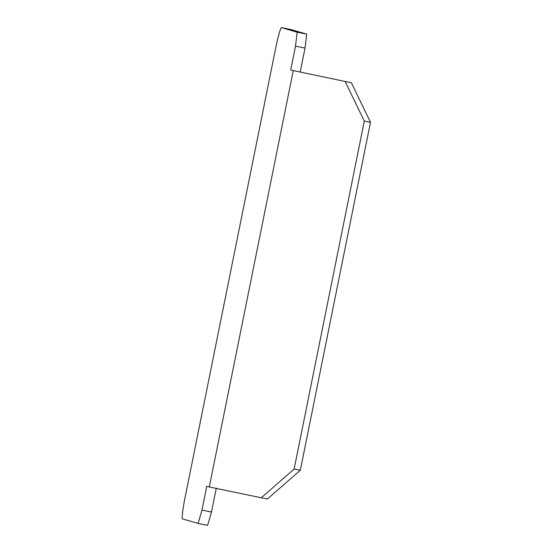 <?xml version="1.0" encoding="UTF-8"?>
<svg xmlns="http://www.w3.org/2000/svg" width="553" height="553" viewBox="0 0 553 553"><rect width="100%" height="100%" fill="white"/><g stroke="black" fill="none" stroke-linecap="round" stroke-linejoin="round"><path stroke-width="0.83" d="M351.383 82.777L290.698 70.044L351.383 82.777L370.496 122.296L300.334 470.25L267.465 498.965L261.279 497.769L209.304 486.972L293.221 70.784M216.299 488.147L211.481 512.023L201.963 510.108L206.781 486.232L209.304 486.972M345.196 81.588L364.303 121.1L294.141 469.055L261.279 497.769M290.698 70.044L295.509 46.169L297.161 32.205L281.56 27.65L291.078 29.565L281.546 27.65C280.924 26.503 277.751 37.493 275.781 47.641L184.985 497.935C182.87 508.041 181.508 519.564 182.504 518.887L198.112 523.435L207.631 525.35L211.481 512.023M201.963 510.108L198.112 523.435M297.161 32.205L306.68 34.113L291.078 29.565M306.68 34.113L305.028 48.083L300.217 71.959M364.303 121.1L370.496 122.296M300.334 470.25L294.141 469.055M305.028 48.083L295.509 46.169"/></g></svg>
